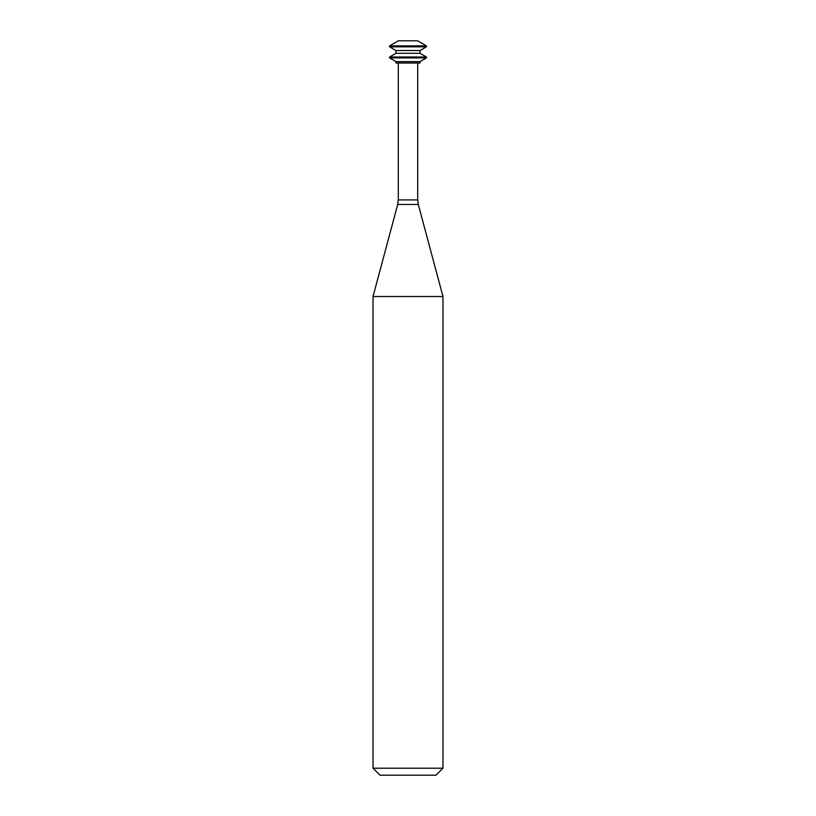 <?xml version="1.0" encoding="UTF-8"?>
<svg xmlns="http://www.w3.org/2000/svg" width="816" height="816" viewBox="0 0 816 816"><rect width="100%" height="100%" fill="white"/><g stroke="black" fill="none" stroke-linecap="round" stroke-linejoin="round"><path stroke-width="0.61" stroke-dasharray="4.08 3.06" d="M398.371 40.8L417.629 40.8M389.548 45.89L426.452 45.89M389.548 46.818L426.452 46.818M395.964 50.521L420.036 50.51M395.964 53.295L420.036 53.295M389.548 56.998L426.452 56.998M389.548 57.916L426.452 57.916M395.964 61.618L420.036 61.618M395.964 63.005L420.036 63.005M417.7 63.005L398.3 63.005L417.7 63.005M373.024 296.524L442.976 296.524M373.024 768.203L442.976 768.203M380.021 775.2L435.979 775.2M398.3 199.92L417.7 199.92M397.698 204.449L418.302 204.449"/><path stroke-width="1.22" d="M426.452 45.89L417.629 40.8L398.371 40.8L389.548 45.89L389.548 46.818L426.452 46.818L426.452 45.89L389.548 45.89M426.452 46.818L420.036 50.51L395.964 50.521M420.036 50.51L420.036 53.295L395.964 53.295L389.548 56.998L389.548 57.916L426.452 57.916L426.452 56.987M420.036 53.295L426.452 56.998L389.548 56.998M426.452 57.916L420.036 61.618L395.964 61.618L389.548 57.916M420.036 61.618L420.036 63.005L395.964 63.005L395.964 61.618M417.7 63.005L417.7 199.92L398.3 199.92L398.3 63.005M418.302 204.449L397.698 204.449L373.024 296.524L442.976 296.524L418.302 204.449L417.7 199.92M442.976 296.524L442.976 768.203L373.024 768.203L373.024 296.524M442.976 768.203L435.979 775.2L380.021 775.2L373.024 768.203M395.964 53.295L395.964 50.51L389.548 46.818M397.698 204.449L398.3 199.92"/></g></svg>
